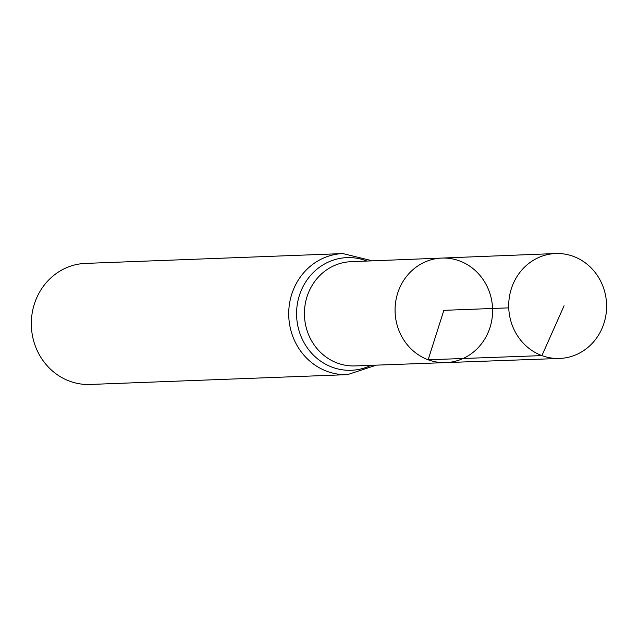 <?xml version="1.0" encoding="UTF-8"?>
<svg xmlns="http://www.w3.org/2000/svg" width="638" height="638" viewBox="0 0 638 638"><rect width="100%" height="100%" fill="white"/><g stroke="black" fill="none" stroke-linecap="round" stroke-linejoin="round"><path stroke-width="0.96" d="M445.763 362.607L354.975 365.925A52.157 48.624 87.8 0 1 337.422 363.094A52.157 48.624 87.8 0 1 304.916 306.128A52.157 48.624 87.8 0 1 350.996 261.692L441.767 258.071A52.308 48.767 87.8 0 0 395.56 302.635A52.308 48.767 87.8 0 0 428.154 359.776A52.308 48.767 87.8 0 0 445.763 362.607A52.308 48.767 87.8 0 0 492.568 308.481A52.308 48.767 87.8 0 0 441.767 258.071A52.308 48.767 87.8 0 0 395.56 302.635A52.308 48.767 87.8 0 0 428.154 359.776A52.308 48.767 87.8 0 0 445.763 362.607L559.582 358.452A52.499 48.943 87.8 0 0 606.1 313.8A52.499 48.943 87.8 0 0 573.395 256.38A52.499 48.943 87.8 0 0 555.578 253.541A52.499 48.943 87.8 0 0 509.204 298.265A52.499 48.943 87.8 0 0 541.917 355.605A52.499 48.943 87.8 0 0 559.582 358.452M372.409 260.838L342.885 253.581L85.492 263.406A60.57 56.471 87.8 0 0 31.9 314.965A60.57 56.471 87.8 0 0 69.638 381.181A60.57 56.471 87.8 0 0 90.11 384.459L347.503 374.634L376.388 365.143M508.749 307.859L443.841 310.339L428.154 359.776L541.917 355.605L564.08 305.746M342.885 253.581A60.57 56.471 87.8 0 0 289.293 305.139A60.57 56.471 87.8 0 0 327.039 371.348A60.57 56.471 87.8 0 0 347.503 374.634M366.986 261.054A56.367 52.547 87.8 0 0 299.525 295.035A56.367 52.547 87.8 0 0 332.231 367.225A56.367 52.547 87.8 0 0 370.965 365.343M441.767 258.071L555.578 253.541"/></g></svg>
